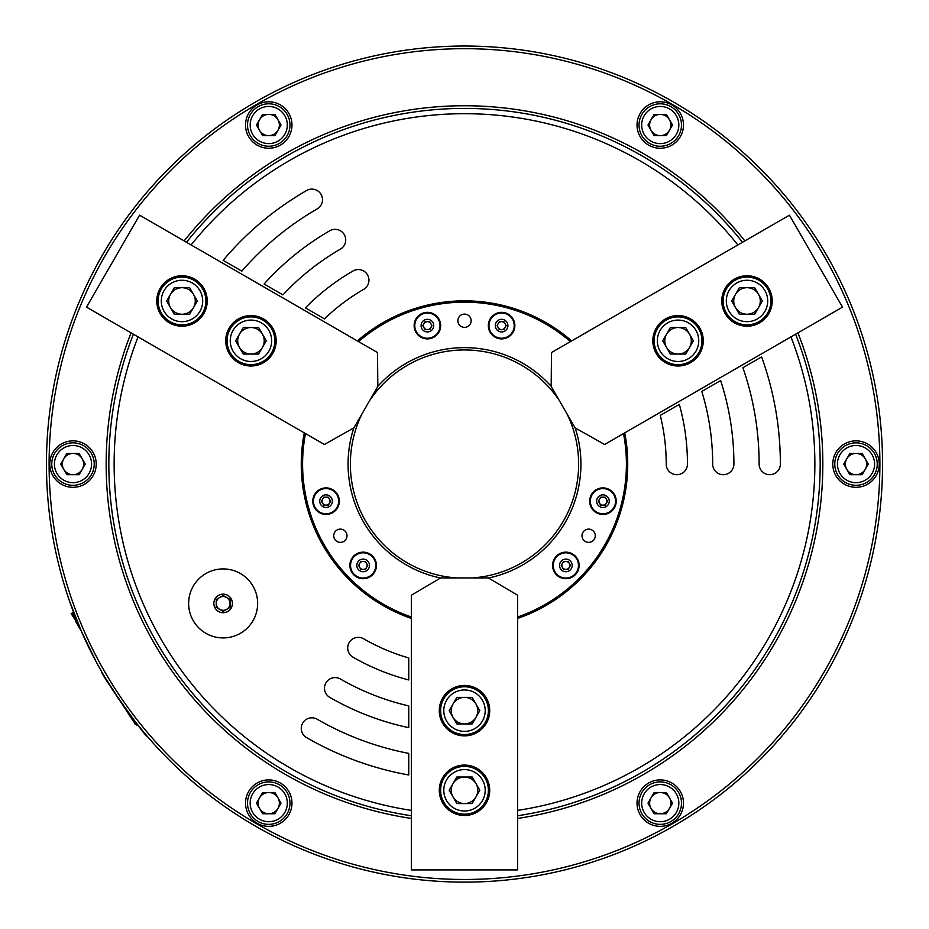 <?xml version="1.0" encoding="UTF-8"?>
<svg xmlns="http://www.w3.org/2000/svg" width="929" height="929" viewBox="0 0 929 929"><rect width="100%" height="100%" fill="white"/><g stroke="black" fill="none" stroke-linecap="round" stroke-linejoin="round"><path stroke-width="1.39" d="M81.764 632.243L69.71 601.574M97.313 663.933L88.952 647.745M145.958 734.816L147.154 736.209C147.305 739.879 98.532 670.796 102.051 672.399M257.647 603.432A34.501 34.501 0 0 0 223.134 568.92A34.501 34.501 0 0 0 188.633 603.432A34.501 34.501 0 0 0 223.134 637.933A34.501 34.501 0 0 0 257.647 603.432A34.501 34.501 0 0 0 223.134 568.92A34.501 34.501 0 0 0 188.633 603.432A34.501 34.501 0 0 0 223.134 637.933A34.501 34.501 0 0 0 257.647 603.432M347.713 647.966A10.614 10.614 0 0 0 353.02 657.163A222.96 222.96 0 0 0 408.76 679.958L408.76 657.953A201.721 201.721 0 0 1 363.634 638.78A10.614 10.614 0 0 0 347.713 647.966M324.488 688.203A10.614 10.614 0 0 0 329.795 697.389A269.41 269.41 0 0 0 408.76 727.662L408.76 705.912A248.171 248.171 0 0 1 340.409 679.006A10.614 10.614 0 0 0 324.488 688.203M301.263 728.429A10.614 10.614 0 0 0 306.57 737.614A315.86 315.86 0 0 0 408.76 774.983L408.76 753.384A294.621 294.621 0 0 1 317.184 719.232A10.614 10.614 0 0 0 301.263 728.429M683.477 803.132A23.225 23.225 0 0 0 660.252 779.907A23.225 23.225 0 0 0 637.027 803.132A23.225 23.225 0 0 0 660.252 826.357A23.225 23.225 0 0 0 683.477 803.132M879.229 464.082A23.225 23.225 0 0 0 856.004 440.857A23.225 23.225 0 0 0 832.779 464.082A23.225 23.225 0 0 0 856.004 487.307A23.225 23.225 0 0 0 879.229 464.082M96.221 464.082A23.225 23.225 0 0 0 72.996 440.857A23.225 23.225 0 0 0 49.771 464.082A23.225 23.225 0 0 0 72.996 487.307A23.225 23.225 0 0 0 96.221 464.082M291.973 803.132A23.225 23.225 0 0 0 268.748 779.907A23.225 23.225 0 0 0 245.523 803.132A23.225 23.225 0 0 0 268.748 826.357A23.225 23.225 0 0 0 291.973 803.132M683.477 125.02A23.225 23.225 0 0 0 660.252 101.795A23.225 23.225 0 0 0 637.027 125.02A23.225 23.225 0 0 0 660.252 148.245A23.225 23.225 0 0 0 683.477 125.02M291.973 125.02A23.225 23.225 0 0 0 268.748 101.795A23.225 23.225 0 0 0 245.523 125.02A23.225 23.225 0 0 0 268.748 148.245A23.225 23.225 0 0 0 291.973 125.02M46.45 464.082A418.05 418.05 0 0 0 464.5 882.132A418.05 418.05 0 0 0 882.55 464.082A418.05 418.05 0 0 0 464.5 46.032A418.05 418.05 0 0 0 46.45 464.082M144.297 732.842L145.679 734.479M49.109 464.082A415.391 415.391 0 0 0 464.5 879.473A415.391 415.391 0 0 0 879.891 464.082A415.391 415.391 0 0 0 464.5 48.68A415.391 415.391 0 0 0 49.109 464.082M108.821 464.082A355.679 355.679 0 0 0 411.419 815.767A355.679 355.679 0 0 1 133.381 334.208M820.179 464.082A355.679 355.679 0 0 1 517.581 815.767A355.679 355.679 0 0 0 795.619 334.208M517.581 618.447A163.237 163.237 0 0 0 624.729 432.868M571.637 340.92A163.237 163.237 0 0 0 357.363 340.92M304.271 432.868A163.237 163.237 0 0 0 411.419 618.447M733.91 464.082A269.41 269.41 0 0 0 720.637 380.565L701.801 391.434A248.171 248.171 0 0 1 712.671 464.082A10.614 10.614 0 0 0 723.296 474.696A10.614 10.614 0 0 0 733.91 464.082M687.46 464.082A222.96 222.96 0 0 0 679.331 404.405L660.264 415.414A201.721 201.721 0 0 1 666.221 464.082A10.614 10.614 0 0 0 676.846 474.696A10.614 10.614 0 0 0 687.46 464.082M329.795 230.764A269.41 269.41 0 0 0 264.103 284.019L282.939 294.888A248.171 248.171 0 0 1 340.409 249.146A10.614 10.614 0 0 0 344.299 234.642A10.614 10.614 0 0 0 329.795 230.764M353.02 270.989A222.96 222.96 0 0 0 305.409 307.871L324.476 318.868A201.721 201.721 0 0 1 363.634 289.383A10.614 10.614 0 0 0 367.524 274.879A10.614 10.614 0 0 0 353.02 270.989M317.184 208.92A10.614 10.614 0 0 0 321.074 194.416A10.614 10.614 0 0 0 306.57 190.538A315.86 315.86 0 0 0 223.123 260.352L241.83 271.152A294.621 294.621 0 0 1 317.184 208.92M759.121 464.082A10.614 10.614 0 0 0 769.746 474.696A10.614 10.614 0 0 0 780.36 464.082A315.86 315.86 0 0 0 761.617 356.899L742.91 367.698A294.621 294.621 0 0 1 759.121 464.082M742.526 242.26A355.679 355.679 0 0 0 186.474 242.26M104.942 677.346L133.648 721.798L138.177 725.375L143.356 731.715M70.209 602.991L73.507 612.025M73.588 612.234L72.636 612.78L75.841 621.664L81.195 630.93L96.616 662.644M471.131 320.749A6.631 6.631 0 0 0 464.5 314.107A6.631 6.631 0 0 0 457.869 320.749A6.631 6.631 0 0 0 464.5 327.38A6.631 6.631 0 0 0 471.131 320.749M595.268 535.743A6.631 6.631 0 0 0 588.626 529.112A6.631 6.631 0 0 0 581.995 535.743A6.631 6.631 0 0 0 588.626 542.373A6.631 6.631 0 0 0 595.268 535.743M347.005 535.743A6.631 6.631 0 0 0 340.374 529.112A6.631 6.631 0 0 0 333.732 535.743A6.631 6.631 0 0 0 340.374 542.373A6.631 6.631 0 0 0 347.005 535.743M514.863 325.626A13.273 13.273 0 0 0 501.602 312.353A13.273 13.273 0 0 0 488.329 325.626A13.273 13.273 0 0 0 501.602 338.899A13.273 13.273 0 0 0 514.863 325.626M440.671 325.626A13.273 13.273 0 0 0 427.398 312.353A13.273 13.273 0 0 0 414.137 325.626A13.273 13.273 0 0 0 427.398 338.899A13.273 13.273 0 0 0 440.671 325.626M579.127 565.424A13.273 13.273 0 0 0 565.854 552.151A13.273 13.273 0 0 0 552.581 565.424A13.273 13.273 0 0 0 565.854 578.697A13.273 13.273 0 0 0 579.127 565.424M616.217 501.172A13.273 13.273 0 0 0 602.944 487.899A13.273 13.273 0 0 0 589.671 501.172A13.273 13.273 0 0 0 602.944 514.445A13.273 13.273 0 0 0 616.217 501.172M339.329 501.172A13.273 13.273 0 0 0 326.056 487.899A13.273 13.273 0 0 0 312.783 501.172A13.273 13.273 0 0 0 326.056 514.445A13.273 13.273 0 0 0 339.329 501.172M376.419 565.424A13.273 13.273 0 0 0 363.146 552.151A13.273 13.273 0 0 0 349.873 565.424A13.273 13.273 0 0 0 363.146 578.697A13.273 13.273 0 0 0 376.419 565.424M472.28 577.943A114.139 114.139 0 0 0 567.004 413.881M559.223 400.411A114.139 114.139 0 0 0 369.777 400.411M361.996 413.881A114.139 114.139 0 0 0 456.72 577.943M488.503 578.012A116.439 116.439 0 0 0 575.167 427.897M551.176 386.325A116.439 116.439 0 0 0 377.824 386.325M353.833 427.897A116.439 116.439 0 0 0 440.497 578.012M305.49 433.576A161.913 161.913 0 0 0 411.419 617.042M517.581 617.042A161.913 161.913 0 0 0 623.51 433.576M570.429 341.628A161.913 161.913 0 0 0 358.571 341.628M83.61 464.082A10.614 10.614 0 0 1 63.799 469.389A10.614 10.614 0 0 1 72.996 453.457A10.614 10.614 0 0 1 83.61 464.082M91.576 464.082A18.58 18.58 0 0 0 72.996 445.502A18.58 18.58 0 0 0 54.416 464.082A18.58 18.58 0 0 0 72.996 482.662A18.58 18.58 0 0 0 91.576 464.082M51.757 464.082A21.239 21.239 0 0 1 72.996 442.843A21.239 21.239 0 0 1 94.224 464.082A21.239 21.239 0 0 1 72.996 485.31A21.239 21.239 0 0 1 51.757 464.082M66.865 474.696L79.128 474.696L85.247 464.082L79.128 453.457L66.865 453.457L60.733 464.082L66.865 474.696M274.055 793.935A10.614 10.614 0 0 1 268.748 813.746A10.614 10.614 0 0 1 259.551 797.825A10.614 10.614 0 0 1 274.055 793.935M278.038 787.037A18.58 18.58 0 0 0 252.653 793.842A18.58 18.58 0 0 0 259.458 819.227A18.58 18.58 0 0 0 284.831 812.422A18.58 18.58 0 0 0 278.038 787.037M258.134 821.526A21.239 21.239 0 0 1 250.354 792.518A21.239 21.239 0 0 1 279.362 784.738A21.239 21.239 0 0 1 287.131 813.746A21.239 21.239 0 0 1 258.134 821.526M274.879 813.746L281.011 803.132L274.879 792.518L262.617 792.518L256.485 803.132L262.617 813.746L274.879 813.746M654.945 793.935A10.614 10.614 0 0 1 669.449 808.439A10.614 10.614 0 0 1 651.055 808.439A10.614 10.614 0 0 1 654.945 793.935M650.962 787.037A18.58 18.58 0 0 0 644.169 812.422A18.58 18.58 0 0 0 669.542 819.227A18.58 18.58 0 0 0 676.347 793.842A18.58 18.58 0 0 0 650.962 787.037M670.866 821.526A21.239 21.239 0 0 1 641.869 813.746A21.239 21.239 0 0 1 649.638 784.738A21.239 21.239 0 0 1 678.646 792.518A21.239 21.239 0 0 1 670.866 821.526M672.515 803.132L666.383 792.518L654.121 792.518L647.989 803.132L654.121 813.746L666.383 813.746L672.515 803.132M845.39 464.082A10.614 10.614 0 0 1 865.201 458.763A10.614 10.614 0 0 1 856.004 474.696A10.614 10.614 0 0 1 845.39 464.082M837.424 464.082A18.58 18.58 0 0 0 856.004 482.662A18.58 18.58 0 0 0 874.584 464.082A18.58 18.58 0 0 0 856.004 445.502A18.58 18.58 0 0 0 837.424 464.082M877.243 464.082A21.239 21.239 0 0 1 856.004 485.31A21.239 21.239 0 0 1 834.776 464.082A21.239 21.239 0 0 1 856.004 442.843A21.239 21.239 0 0 1 877.243 464.082M862.135 453.457L849.872 453.457L843.753 464.082L849.872 474.696L862.135 474.696L868.267 464.082L862.135 453.457M654.945 134.217A10.614 10.614 0 0 1 660.252 114.406A10.614 10.614 0 0 1 669.449 130.327A10.614 10.614 0 0 1 654.945 134.217M650.962 141.115A18.58 18.58 0 0 0 676.347 134.31A18.58 18.58 0 0 0 669.542 108.937A18.58 18.58 0 0 0 644.169 115.73A18.58 18.58 0 0 0 650.962 141.115M670.866 106.638A21.239 21.239 0 0 1 678.646 135.634A21.239 21.239 0 0 1 649.638 143.414A21.239 21.239 0 0 1 641.869 114.406A21.239 21.239 0 0 1 670.866 106.638M654.121 114.406L647.989 125.02L654.121 135.634L666.383 135.634L672.515 125.02L666.383 114.406L654.121 114.406M274.055 134.217A10.614 10.614 0 0 1 259.551 119.713A10.614 10.614 0 0 1 277.945 119.713A10.614 10.614 0 0 1 274.055 134.217M278.038 141.115A18.58 18.58 0 0 0 284.831 115.73A18.58 18.58 0 0 0 259.458 108.937A18.58 18.58 0 0 0 252.653 134.31A18.58 18.58 0 0 0 278.038 141.115M258.134 106.638A21.239 21.239 0 0 1 287.131 114.406A21.239 21.239 0 0 1 279.362 143.414A21.239 21.239 0 0 1 250.354 135.634A21.239 21.239 0 0 1 258.134 106.638M256.485 125.02L262.617 135.634L274.879 135.634L281.011 125.02L274.879 114.406L262.617 114.406L256.485 125.02M322.073 501.172A3.983 3.983 0 0 1 329.505 499.187A3.983 3.983 0 0 1 326.056 505.155A3.983 3.983 0 0 1 322.073 501.172M326.056 488.561A12.611 12.611 0 0 0 313.445 501.172A12.611 12.611 0 0 0 326.056 513.783A12.611 12.611 0 0 0 338.655 501.172A12.611 12.611 0 0 0 326.056 488.561A12.611 12.611 0 0 1 338.655 501.172A12.611 12.611 0 0 1 326.056 513.783M328.355 497.189L330.654 501.172L328.355 505.155L323.756 505.155L321.457 501.172L323.756 497.189L328.355 497.189M367.129 565.424A3.983 3.983 0 0 1 359.697 567.422A3.983 3.983 0 0 1 363.146 561.441A3.983 3.983 0 0 1 367.129 565.424M363.146 578.035A12.611 12.611 0 0 0 375.757 565.424A12.611 12.611 0 0 0 363.146 552.825A12.611 12.611 0 0 0 350.547 565.424A12.611 12.611 0 0 0 363.146 578.035A12.611 12.611 0 0 1 350.547 565.424A12.611 12.611 0 0 1 363.146 552.825M360.847 569.407L358.548 565.424L360.847 561.441L365.445 561.441L367.745 565.424L365.445 569.407L360.847 569.407M600.958 497.723A3.983 3.983 0 0 1 606.393 503.17A3.983 3.983 0 0 1 599.495 503.17A3.983 3.983 0 0 1 600.958 497.723M613.872 494.867A12.611 12.611 0 0 0 596.639 490.257A12.611 12.611 0 0 0 592.028 507.478A12.611 12.611 0 0 0 609.25 512.088A12.611 12.611 0 0 0 613.872 494.867A12.611 12.611 0 0 1 609.25 512.088A12.611 12.611 0 0 1 592.028 507.478M607.543 501.172L605.244 505.155L600.645 505.155L598.346 501.172L600.645 497.189L605.244 497.189L607.543 501.172M425.412 329.075A3.983 3.983 0 0 1 427.398 321.643A3.983 3.983 0 0 1 430.847 327.623A3.983 3.983 0 0 1 425.412 329.075M416.482 319.321A12.611 12.611 0 0 0 421.104 336.553A12.611 12.611 0 0 0 438.325 331.932A12.611 12.611 0 0 0 433.704 314.71A12.611 12.611 0 0 0 416.482 319.321A12.611 12.611 0 0 1 433.704 314.71A12.611 12.611 0 0 1 438.325 331.932M425.099 321.643L429.697 321.643L431.997 325.626L429.697 329.609L425.099 329.609L422.811 325.626L425.099 321.643M567.84 568.873A3.983 3.983 0 0 1 562.405 563.438A3.983 3.983 0 0 1 569.303 563.438A3.983 3.983 0 0 1 567.84 568.873M554.927 571.73A12.611 12.611 0 0 0 572.159 576.352A12.611 12.611 0 0 0 576.77 559.119A12.611 12.611 0 0 0 559.548 554.508A12.611 12.611 0 0 0 554.927 571.73A12.611 12.611 0 0 1 559.548 554.508A12.611 12.611 0 0 1 576.77 559.119M561.255 565.424L563.555 561.441L568.153 561.441L570.452 565.424L568.153 569.407L563.555 569.407L561.255 565.424M503.588 322.177A3.983 3.983 0 0 1 501.602 329.609A3.983 3.983 0 0 1 498.153 323.64A3.983 3.983 0 0 1 503.588 322.177M512.518 331.932A12.611 12.611 0 0 0 507.896 314.71A12.611 12.611 0 0 0 490.675 319.321A12.611 12.611 0 0 0 495.296 336.553A12.611 12.611 0 0 0 512.518 331.932A12.611 12.611 0 0 1 495.296 336.553A12.611 12.611 0 0 1 490.675 319.321M503.901 329.609L499.303 329.609L497.003 325.626L499.303 321.643L503.901 321.643L506.189 325.626L503.901 329.609M230.032 603.908L230.032 603.687A6.898 6.898 0 0 0 230.032 603.165L230.032 599.449L230.032 603.165A6.898 6.898 0 0 0 226.815 597.591L230.032 599.449L226.815 597.591A6.898 6.898 0 0 0 226.362 597.324L225.979 597.103M230.032 607.403L230.032 603.687A6.898 6.898 0 0 1 226.815 609.261L230.032 607.403L226.815 609.261A6.898 6.898 0 0 1 219.918 609.529L223.134 611.387L219.918 609.529A6.898 6.898 0 0 1 216.248 603.687L216.248 604.129M216.248 602.944L216.248 603.165A6.898 6.898 0 0 0 216.248 603.687L216.248 607.403L219.465 609.261L216.248 607.403M220.103 597.219L219.918 597.324A6.898 6.898 0 0 0 219.465 597.591L216.248 599.449L219.465 597.591A6.898 6.898 0 0 0 216.248 603.165L216.248 599.449M223.134 594.142A9.29 9.29 0 0 0 213.844 603.432A9.29 9.29 0 0 0 223.134 612.722A9.29 9.29 0 0 0 232.424 603.432A9.29 9.29 0 0 0 223.134 594.142M219.918 597.324L223.134 595.466L226.362 597.324A6.898 6.898 0 0 0 219.918 597.324M226.165 609.645L223.134 611.387M439.289 790.289A25.211 25.211 0 0 0 464.5 815.499A25.211 25.211 0 0 0 489.711 790.289A25.211 25.211 0 0 0 464.5 765.078A25.211 25.211 0 0 0 439.289 790.289M439.289 710.662A25.211 25.211 0 0 0 464.5 735.873A25.211 25.211 0 0 0 489.711 710.662A25.211 25.211 0 0 0 464.5 685.439A25.211 25.211 0 0 0 439.289 710.662M517.581 595.199L517.581 869.916L411.419 869.916L411.419 595.199L440.613 577.943L488.387 577.943L517.581 595.199M451.227 790.289A13.273 13.273 0 0 1 475.996 783.658A13.273 13.273 0 0 1 464.5 803.562A13.273 13.273 0 0 1 451.227 790.289M443.795 790.289A20.705 20.705 0 0 0 464.5 810.994A20.705 20.705 0 0 0 485.205 790.289A20.705 20.705 0 0 0 464.5 769.584A20.705 20.705 0 0 0 443.795 790.289M488.387 790.289A23.887 23.887 0 0 1 464.5 814.176A23.887 23.887 0 0 1 440.613 790.289A23.887 23.887 0 0 1 464.5 766.402A23.887 23.887 0 0 1 488.387 790.289M472.164 777.016L456.836 777.016L449.171 790.289L456.836 803.562L472.164 803.562L479.828 790.289L472.164 777.016M477.773 710.662A13.273 13.273 0 0 1 453.004 717.293A13.273 13.273 0 0 1 464.5 697.389A13.273 13.273 0 0 1 477.773 710.662M485.205 710.662A20.705 20.705 0 0 0 464.5 689.957A20.705 20.705 0 0 0 443.795 710.662A20.705 20.705 0 0 0 464.5 731.367A20.705 20.705 0 0 0 485.205 710.662M440.613 710.662A23.887 23.887 0 0 1 464.5 686.775A23.887 23.887 0 0 1 488.387 710.662A23.887 23.887 0 0 1 464.5 734.549A23.887 23.887 0 0 1 440.613 710.662M456.836 723.935L472.164 723.935L479.828 710.662L472.164 697.389L456.836 697.389L449.171 710.662L456.836 723.935M671.412 329.296A13.273 13.273 0 0 1 689.539 347.423A13.273 13.273 0 0 1 666.557 347.423A13.273 13.273 0 0 1 671.412 329.296M667.696 322.851A20.705 20.705 0 0 0 660.113 351.139A20.705 20.705 0 0 0 688.401 358.71A20.705 20.705 0 0 0 695.972 330.434A20.705 20.705 0 0 0 667.696 322.851M689.992 361.474A23.887 23.887 0 0 1 657.36 352.73A23.887 23.887 0 0 1 666.105 320.099A23.887 23.887 0 0 1 698.736 328.843A23.887 23.887 0 0 1 689.992 361.474M693.371 340.78L685.707 327.519L670.39 327.519L662.725 340.78L670.39 354.054L685.707 354.054L693.371 340.78M244.315 352.277A13.273 13.273 0 0 1 250.958 327.519A13.273 13.273 0 0 1 262.442 347.423A13.273 13.273 0 0 1 244.315 352.277M240.599 358.71A20.705 20.705 0 0 0 268.887 351.139A20.705 20.705 0 0 0 261.304 322.851A20.705 20.705 0 0 0 233.028 330.434A20.705 20.705 0 0 0 240.599 358.71M262.895 320.099A23.887 23.887 0 0 1 271.64 352.73A23.887 23.887 0 0 1 239.008 361.474A23.887 23.887 0 0 1 230.264 328.843A23.887 23.887 0 0 1 262.895 320.099M243.293 327.519L235.629 340.78L243.293 354.054L258.61 354.054L266.275 340.78L258.61 327.519L243.293 327.519M753.64 312.469A13.273 13.273 0 0 1 735.513 294.33A13.273 13.273 0 0 1 758.505 294.33A13.273 13.273 0 0 1 753.64 312.469M757.356 318.902A20.705 20.705 0 0 0 764.939 290.614A20.705 20.705 0 0 0 736.651 283.043A20.705 20.705 0 0 0 729.079 311.32A20.705 20.705 0 0 0 757.356 318.902M735.06 280.279A23.887 23.887 0 0 1 767.691 289.024A23.887 23.887 0 0 1 758.947 321.655A23.887 23.887 0 0 1 726.315 312.91A23.887 23.887 0 0 1 735.06 280.279M731.68 300.973L739.345 314.246L754.673 314.246L762.337 300.973L754.673 287.7L739.345 287.7L731.68 300.973M188.633 289.476A13.273 13.273 0 0 1 181.991 314.246A13.273 13.273 0 0 1 170.495 294.33A13.273 13.273 0 0 1 188.633 289.476M192.349 283.043A20.705 20.705 0 0 0 164.061 290.614A20.705 20.705 0 0 0 171.644 318.902A20.705 20.705 0 0 0 199.921 311.32A20.705 20.705 0 0 0 192.349 283.043M170.053 321.655A23.887 23.887 0 0 1 161.309 289.024A23.887 23.887 0 0 1 193.94 280.279A23.887 23.887 0 0 1 202.685 312.91A23.887 23.887 0 0 1 170.053 321.655M189.655 314.246L197.32 300.973L189.655 287.7L174.327 287.7L166.663 300.973L174.327 314.246L189.655 314.246M759.62 322.804A25.211 25.211 0 0 0 768.84 288.362A25.211 25.211 0 0 0 734.398 279.13A25.211 25.211 0 0 0 725.166 313.584A25.211 25.211 0 0 0 759.62 322.804M690.653 362.624A25.211 25.211 0 0 0 699.885 328.181A25.211 25.211 0 0 0 665.443 318.949A25.211 25.211 0 0 0 656.211 353.392A25.211 25.211 0 0 0 690.653 362.624M551.512 352.544L789.429 215.18L842.51 307.127L604.593 444.492L575.063 427.828L551.164 386.452L551.512 352.544M194.602 279.13A25.211 25.211 0 0 0 160.16 288.362A25.211 25.211 0 0 0 169.38 322.804A25.211 25.211 0 0 0 203.834 313.584A25.211 25.211 0 0 0 194.602 279.13M263.557 318.949A25.211 25.211 0 0 0 229.115 328.181A25.211 25.211 0 0 0 238.347 362.624A25.211 25.211 0 0 0 272.789 353.392A25.211 25.211 0 0 0 263.557 318.949M324.407 444.492L86.49 307.127L139.571 215.18L377.488 352.544L377.836 386.452L353.937 427.828L324.407 444.492M132.51 718.14L134.891 723.946L137.771 725.607M72.636 612.78L71.196 613.616L79.139 626.146M517.581 818.449A358.327 358.327 0 0 0 797.941 332.861M744.849 240.913A358.327 358.327 0 0 0 184.151 240.913M131.059 332.861A358.327 358.327 0 0 0 411.419 818.449M138.038 336.89A350.361 350.361 0 0 0 411.419 810.402M517.581 810.402A350.361 350.361 0 0 0 790.962 336.89M737.881 244.942A350.361 350.361 0 0 0 191.119 244.942M326.056 494.855A6.317 6.317 0 0 0 319.739 501.172A6.317 6.317 0 0 0 326.056 507.489A6.317 6.317 0 0 0 332.373 501.172A6.317 6.317 0 0 0 326.056 494.855M363.146 571.741A6.317 6.317 0 0 0 369.463 565.424A6.317 6.317 0 0 0 363.146 559.107A6.317 6.317 0 0 0 356.829 565.424A6.317 6.317 0 0 0 363.146 571.741M608.414 498.014A6.317 6.317 0 0 0 599.786 495.703A6.317 6.317 0 0 0 597.475 504.331A6.317 6.317 0 0 0 606.103 506.642A6.317 6.317 0 0 0 608.414 498.014M421.929 322.468A6.317 6.317 0 0 0 424.239 331.096A6.317 6.317 0 0 0 432.879 328.785A6.317 6.317 0 0 0 430.557 320.157A6.317 6.317 0 0 0 421.929 322.468M560.384 568.583A6.317 6.317 0 0 0 569.012 570.894A6.317 6.317 0 0 0 571.323 562.266A6.317 6.317 0 0 0 562.695 559.955A6.317 6.317 0 0 0 560.384 568.583M507.071 328.785A6.317 6.317 0 0 0 504.761 320.157A6.317 6.317 0 0 0 496.121 322.468A6.317 6.317 0 0 0 498.443 331.096A6.317 6.317 0 0 0 507.071 328.785"/></g></svg>
